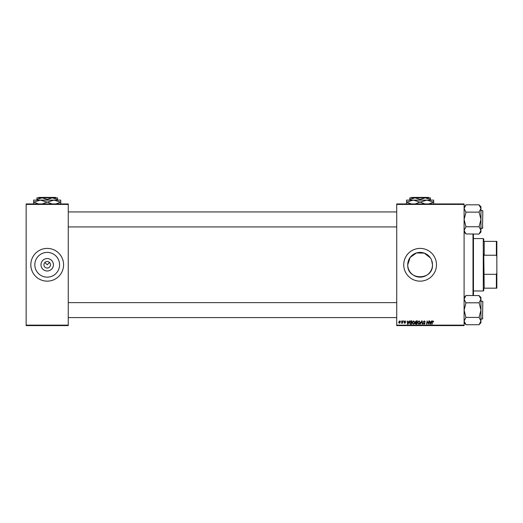 <?xml version="1.0" encoding="UTF-8"?>
<svg xmlns="http://www.w3.org/2000/svg" width="523" height="523" viewBox="0 0 523 523"><rect width="100%" height="100%" fill="white"/><g stroke="black" fill="none" stroke-linecap="round" stroke-linejoin="round"><path stroke-width="0.78" d="M53.418 264.775A6.211 6.211 0 0 1 47.207 270.986A6.211 6.211 0 0 1 40.99 264.775A6.211 6.211 0 0 1 47.207 258.565A6.211 6.211 0 0 1 53.418 264.775M43.932 264.775A3.275 3.275 0 0 0 47.207 268.051A3.275 3.275 0 0 0 50.483 264.775A3.275 3.275 0 0 0 47.207 261.5A3.275 3.275 0 0 0 43.932 264.775M34.832 264.775A12.369 12.369 0 0 0 47.207 277.144A12.369 12.369 0 0 0 59.576 264.775A12.369 12.369 0 0 0 47.207 252.406A12.369 12.369 0 0 0 34.832 264.775M30.831 264.775A16.376 16.376 0 0 0 47.207 281.152A16.376 16.376 0 0 0 63.584 264.775A16.376 16.376 0 0 0 47.207 248.399A16.376 16.376 0 0 0 30.831 264.775M430.39 257.885L424.31 253.139L416.504 252.942L410.189 257.394L407.744 264.775A12.369 12.369 0 0 0 420.113 277.144A12.369 12.369 0 0 0 432.488 264.775L431.534 260.016M407.744 264.775C406.972 280.746 433.26 280.727 432.488 264.775A12.369 12.369 0 0 0 420.113 252.406A12.369 12.369 0 0 0 407.744 264.775M403.736 264.775A16.376 16.376 0 0 0 420.113 281.152A16.376 16.376 0 0 0 436.489 264.775A16.376 16.376 0 0 0 420.113 248.399A16.376 16.376 0 0 0 403.736 264.775M44.886 262.461L47.207 264.775L49.522 262.461M464.097 325.6L396.722 325.6L396.722 325.136L464.097 325.136L464.097 325.6M464.097 204.415L396.722 204.415L396.722 203.95L464.097 203.95L464.097 325.136M402.501 320.919L402.847 320.919L402.442 323.306L402.18 322.809L401.403 323.26L402.501 320.919M403.481 320.919L403.756 321.39L403.481 320.919M411.065 320.919L412.032 320.919L411.483 324.195L410.248 324.155L409.522 322.854L410.535 320.998L411.065 320.919M413.634 320.88L414.759 322.299L414.308 323.744L413.333 324.24L412.202 322.783L413.634 320.88M419.073 320.88L420.198 322.299L419.753 323.744L418.779 324.24L417.648 322.783L419.073 320.88M424.336 320.88L425.349 321.991L424.31 321.266L423.643 321.808L425.009 323.371L424.088 324.24L423.133 323.221L424.101 323.855L424.669 323.391L423.303 321.841L424.336 320.88M433.639 321.599L433.273 321.946L432.952 321.266L432.501 321.88L432.109 324.195L431.763 324.195L432.168 321.795L432.972 320.88L433.639 321.599M396.722 204.415L396.722 325.136M431.573 320.919L431.946 320.919L430.422 324.195L430.004 324.195L429.56 320.919L430.011 321.815L431.174 321.815L431.573 320.919M428.873 320.919L429.22 320.919L428.657 324.195L427.363 321.416L426.905 324.195L426.559 324.195L427.114 320.919L428.415 323.698L428.873 320.919M421.675 320.919L422.113 320.919L422.61 324.195L422.27 324.195L421.839 321.39L420.244 324.195L421.675 320.919M416.164 320.919L417.478 320.919L416.923 324.195L415.635 324.142L415.184 323.404L415.635 322.599L415.223 321.939L416.164 320.919M409.156 320.919L409.529 320.919L408.005 324.195L407.587 324.195L407.142 320.919L407.594 321.815L408.757 321.815L409.156 320.919M405.783 321.684L404.952 321.181L404.508 321.54L405.482 322.671L404.769 323.345L403.991 322.626L404.782 323.051L405.142 322.724L404.168 321.567L404.965 320.88L405.783 321.684M401.187 320.919L401.455 321.39L401.187 320.919M399.657 320.88L400.461 321.828L399.389 323.345L398.591 322.351L399.657 320.88M68.258 325.6L26.15 325.6L26.15 325.136L68.258 325.136L68.258 325.6M68.258 204.415L26.15 204.415L26.15 203.95L68.258 203.95L68.258 325.136M26.15 204.415L26.15 325.136M430.534 323.168L430.985 322.201L430.056 322.201L430.259 323.842L430.534 323.168M419.485 323.495L419.858 322.279L419.054 321.266L417.988 322.815L418.792 323.855L419.485 323.495M416.648 323.815L416.818 322.796L415.713 322.926L415.524 323.391L416.648 323.815M416.883 322.41L417.066 321.305L416.092 321.325L415.563 321.952L416.883 322.41M414.039 323.495L414.419 322.279L413.608 321.266L412.542 322.815L413.347 323.855L414.039 323.495M408.117 323.168L408.568 322.201L407.639 322.201L407.842 323.842L408.117 323.168M411.202 323.815L411.627 321.305L409.862 322.881L410.274 323.757L411.202 323.815M399.402 323.051L400.121 321.867L399.65 321.181L398.931 322.351L399.402 323.051M473.452 234.056L473.452 295.495M472.988 295.495L472.988 234.056M464.097 232.094L465.967 233.964L464.097 230.401L465.967 226.747L479.068 226.747L480.944 230.401L479.068 234.056L465.967 233.964M479.068 233.964L480.944 232.094L480.944 206.775L479.068 204.905L480.944 208.474L479.068 212.037L480.944 219.438L479.068 226.747M480.944 228.329L482.533 228.329L482.814 227.394M482.814 211.482L482.533 228.329L482.814 210.828L482.814 211.482L482.533 210.547L480.944 210.547M465.967 226.747L464.097 219.438L465.967 212.305L464.097 208.474L465.967 204.82L479.068 204.82L480.944 206.775M465.967 212.129L479.068 212.129M465.967 204.905L464.097 206.775L465.967 204.905M464.097 322.769L465.967 324.646L464.097 321.076L465.967 317.422L479.068 317.422L480.944 321.076L479.068 324.731L465.967 324.731L464.097 322.769M480.944 322.769L479.068 324.646L480.944 322.769L480.944 297.456L479.068 295.587L480.944 299.149L479.068 302.719L480.944 310.113L479.068 317.422M480.944 319.004L482.533 319.004L482.814 318.069M482.814 302.157L482.533 319.004L482.814 301.503L482.814 302.157L482.533 301.222L480.944 301.222M465.967 317.422L464.097 310.113L465.967 302.98L464.097 299.149L465.967 295.495L479.068 295.587M465.967 302.804L479.068 302.804M465.967 295.587L464.097 297.456M483.749 288.173L484.22 288.173L483.749 288.173L483.749 290.507L483.278 290.978L473.452 290.978M483.749 241.378L484.22 241.378L483.749 241.378L483.749 239.044L483.278 238.573L473.452 238.573M496.379 241.378L496.85 241.378L496.85 256.551L496.379 255.231L496.379 241.378L484.22 241.378L484.22 255.231L483.749 254.054L484.22 288.173L496.379 288.173L496.379 274.32L496.85 272.999L496.85 288.173L496.379 288.173M483.278 290.978L483.278 238.573M484.22 274.32L496.379 274.32M496.85 256.551L496.85 272.999M484.22 255.231L496.379 255.231M411.706 197.4L411.235 197.864L411.706 197.4L428.527 197.4L428.991 197.864L428.527 197.4M409.823 199.459L414.968 197.864L409.823 197.864L409.823 200.113M420.113 199.459L425.264 197.864L414.968 197.864L420.113 199.459L420.113 200.113M430.409 199.459L430.409 197.864L425.264 197.864L430.409 199.459L430.409 200.113M406.548 204.133L406.548 200.113L433.685 200.113L433.685 204.133M411.372 203.95L406.698 202.126L413.333 200.113L419.962 202.126L415.288 203.95M424.944 203.95L420.27 202.126L426.899 200.113L433.534 202.126L428.86 203.95M38.794 197.4L38.329 197.864L38.794 197.4L55.615 197.4L56.085 197.864L55.615 197.4M36.911 199.459L42.056 197.864L36.911 197.864L36.911 200.113M47.207 199.459L52.352 197.864L42.056 197.864L47.207 199.459L47.207 200.113M57.497 199.459L57.497 197.864L52.352 197.864L57.497 199.459L57.497 200.113M33.635 204.133L33.635 200.113L60.773 200.113L60.773 204.133M38.467 203.95L33.786 202.126L40.421 200.113L47.05 202.126L42.376 203.95M52.032 203.95L47.358 202.126L53.987 200.113L60.622 202.126L55.948 203.95M68.258 226.923L396.722 226.923M68.258 211.952L396.722 211.952M396.722 302.627L68.258 302.627M396.722 317.598L68.258 317.598"/></g></svg>

